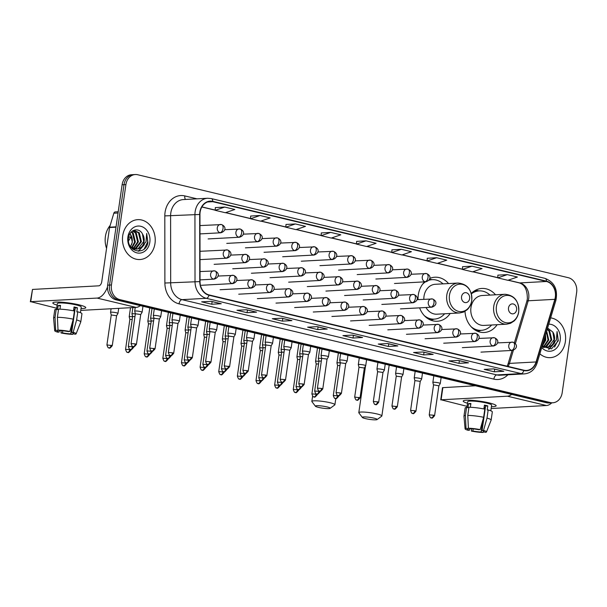 <?xml version="1.0" encoding="UTF-8"?>
<svg xmlns="http://www.w3.org/2000/svg" width="607" height="607" viewBox="0 0 607 607"><rect width="100%" height="100%" fill="white"/><g stroke="black" fill="none" stroke-linecap="round" stroke-linejoin="round"><path stroke-width="0.91" d="M465.008 311.345A22.049 18.089 86.9 0 0 484.272 332.484A22.049 18.089 86.9 0 0 497.141 324.699M424.688 281.853A22.049 18.089 86.9 0 0 418.291 294.972A22.049 18.089 86.9 0 0 418.033 299.608M419.619 307.855A22.049 18.089 86.9 0 0 437.313 321.255A22.049 18.089 86.9 0 0 450.182 313.478M495.517 294.79A22.049 18.089 86.9 0 0 481.882 288.446A22.049 18.089 86.9 0 0 471.267 293.454M448.558 283.56A22.049 18.089 86.9 0 0 434.923 277.217A22.049 18.089 86.9 0 0 429.71 278.461M135.323 174.528L131.522 174.733A12.481 10.236 86.9 0 0 122.106 184.786L107.644 285.153A12.481 10.236 86.9 0 0 115.967 299.805L546.528 402.76A12.481 10.236 86.9 0 0 548.971 402.98L550.868 402.881A12.481 10.236 86.9 0 1 548.432 402.653A12.481 10.236 86.9 0 0 550.868 402.881L552.772 402.775A12.481 10.236 86.9 0 0 562.188 392.721L576.65 292.354A12.481 10.236 86.9 0 0 568.319 277.702L137.766 174.755A12.481 10.236 86.9 0 0 135.323 174.528A12.481 10.236 86.9 0 0 125.907 184.581L111.445 284.949A12.481 10.236 86.9 0 0 119.776 299.6L550.329 402.555A12.481 10.236 86.9 0 0 552.772 402.775M111.445 284.949L109.548 285.055A12.481 10.236 86.9 0 0 117.872 299.706L548.432 402.653L117.872 299.706A12.481 10.236 86.9 0 1 109.548 285.055L124.01 184.68L109.548 285.055L107.644 285.153M133.426 174.634A12.481 10.236 86.9 0 0 124.01 184.68A12.481 10.236 86.9 0 1 133.426 174.634M122.713 235.728A19.97 16.381 86.9 0 0 139.944 259.53A19.97 16.381 86.9 0 0 155.005 243.453A19.97 16.381 86.9 0 0 137.781 219.651A19.97 16.381 86.9 0 0 122.713 235.728A19.97 16.381 86.9 0 0 139.944 259.53A19.97 16.381 86.9 0 0 155.005 243.453A19.97 16.381 86.9 0 0 137.781 219.651A19.97 16.381 86.9 0 0 122.713 235.728M539.858 353.835A19.97 16.381 86.9 0 0 550.321 357.652A19.97 16.381 86.9 0 0 565.383 341.574A19.97 16.381 86.9 0 0 550.648 317.871A19.97 16.381 86.9 0 1 565.383 341.574A19.97 16.381 86.9 0 1 550.321 357.652A19.97 16.381 86.9 0 1 539.858 353.835M200.113 212.177A13.316 10.918 -93.1 0 1 210.159 201.456A13.316 10.918 -93.1 0 1 212.761 201.691L546.444 281.481A13.316 10.918 -93.1 0 1 554.836 299.334L536.057 361.954A13.316 10.918 -93.1 0 1 526.504 370.445A13.316 10.918 -93.1 0 1 523.902 370.209L209.081 294.934A13.316 10.918 -93.1 0 1 200.037 281.61L199.953 214.483A13.316 10.918 -93.1 0 1 200.113 212.177M199.847 212.109A13.65 11.192 86.9 0 0 199.68 214.476L199.764 281.602A13.65 11.192 86.9 0 0 209.036 295.26L523.856 370.536A13.65 11.192 86.9 0 0 536.315 362.076L555.094 299.456A13.65 11.192 86.9 0 0 546.49 281.155L212.807 201.365A13.65 11.192 86.9 0 0 199.847 212.109M507.3 274.622L497.77 277.885L507.862 280.297L517.392 277.035L507.3 274.622L497.884 275.161M462.564 266.685L471.98 266.177L462.451 269.44L462.564 266.685M436.661 257.732L427.131 260.995L437.222 263.408L446.752 260.145L436.661 257.732L427.245 258.271M401.341 249.287L391.819 252.55L401.91 254.963L411.432 251.7L401.341 249.287L391.925 249.826M224.749 207.063L215.219 210.318L225.311 212.731L234.841 209.476L224.749 207.063L215.333 207.602M260.069 215.508L250.539 218.763L260.631 221.176L270.161 217.921L260.069 215.508L250.653 216.046M285.973 224.461L295.381 223.953L285.859 227.208L285.973 224.461M330.701 232.398L321.179 235.653L331.27 238.065L340.793 234.81L330.701 232.398L321.293 232.936M366.021 240.842L356.499 244.105L366.59 246.518L376.112 243.255L366.021 240.842L356.613 241.381M433.17 354.397L423.663 354.913L413.572 352.5L423.079 351.984L433.17 354.397A3.331 1.851 -76.6 0 1 432.867 354.367A3.331 1.851 -76.6 0 0 432.867 354.367L422.927 351.992L432.867 354.367M468.49 362.842L458.983 363.358L448.892 360.945L458.399 360.429L468.49 362.842A3.331 1.851 -76.6 0 1 468.187 362.811L458.247 360.437L468.164 362.811A3.331 1.851 -76.6 0 0 468.187 362.811M503.81 371.287L494.303 371.803L484.211 369.39L493.719 368.874L503.81 371.287A3.331 1.851 -76.6 0 1 503.507 371.256L493.559 368.881L503.484 371.256A3.331 1.851 -76.6 0 0 503.507 371.256M327.211 329.062L317.704 329.578L307.612 327.165L317.12 326.649L327.211 329.062A3.331 1.851 -76.6 0 1 326.907 329.032A3.331 1.851 -76.6 0 0 326.907 329.032L316.968 326.657L326.907 329.032M291.891 320.617L282.384 321.133L272.293 318.721L281.8 318.205L291.891 320.617A3.331 1.851 -76.6 0 1 291.588 320.587A3.331 1.851 -76.6 0 0 291.588 320.587L281.648 318.212L291.588 320.587M256.579 312.173L247.064 312.688L236.973 310.276L246.488 309.76L256.579 312.173A3.331 1.851 -76.6 0 1 256.275 312.142A3.331 1.851 -76.6 0 0 256.275 312.142L246.328 309.767L256.275 312.142M221.259 303.728L211.752 304.244L201.661 301.831L211.168 301.315L221.259 303.728A3.331 1.851 -76.6 0 1 220.956 303.697A3.331 1.851 -76.6 0 0 220.956 303.697L211.008 301.322L220.956 303.697M397.851 345.952L388.343 346.468L378.252 344.055L387.759 343.539L397.851 345.952A3.331 1.851 -76.6 0 1 397.547 345.922A3.331 1.851 -76.6 0 0 397.547 345.922L387.607 343.547L397.547 345.922M362.531 337.507L353.024 338.023L342.932 335.61L352.439 335.094L362.531 337.507A3.331 1.851 -76.6 0 1 362.227 337.477L352.288 335.102L362.212 337.469A3.331 1.851 -76.6 0 0 362.227 337.477M462.451 269.44L472.542 271.853L482.072 268.59L471.98 266.177M285.859 227.208L295.95 229.621L305.473 226.365L295.381 223.953M353.024 338.023L353.411 335.368M388.343 346.468L388.73 343.812M211.752 304.244L212.131 301.588M247.064 312.688L247.451 310.033M282.384 321.133L282.771 318.478M317.704 329.578L318.091 326.923M494.303 371.803L494.682 369.147M458.983 363.358L459.362 360.702M423.663 354.913L424.043 352.257M356.499 244.105L356.613 241.351M321.179 235.653L321.293 232.906M250.539 218.763L250.653 216.016M215.219 210.318L215.333 207.571M391.819 252.55L391.932 249.796M427.131 260.995L427.252 258.241M497.77 277.885L497.884 275.13M110.163 225.463A20.805 17.064 86.9 0 0 105.406 236.472A20.805 17.064 86.9 0 0 106.566 248.369M131.59 231.692L133.221 233.088L135.369 242.011L132.076 247.815M131.256 232.018L132.463 233.126L134.61 242.049L131.681 247.535M132.827 230.759L136.241 232.921L138.388 241.844L133.631 248.627M133.267 248.809L132.645 249.06M132.546 230.941L135.482 232.967L137.63 241.89L133.244 248.468M132.88 248.673L132.432 248.885M133.138 230.584L134.17 230.425L139.261 232.762L141.408 241.685L135.953 248.787L135.179 249.045M134.8 249.136L132.925 249.287M133.79 230.463L138.502 232.8L140.649 241.723L134.792 248.976M134.42 249.09L133.297 249.302M142.47 233.945C138.897 226.881 129.45 229.613 128.593 237.633C126.028 251.639 145.308 256.549 147.918 242.686L146.689 233.437L146.021 241.768L141.454 247.034A9.401 7.709 86.9 0 0 144.087 241.54A9.401 7.709 86.9 0 0 142.47 233.945L143.669 241.563L138.214 248.665L136.317 249.136M141.454 247.034L138.973 248.62L136.696 249.128L130.862 246.829L130.118 246.025M136.696 249.128L131.544 247.997M130.232 233.285L132.349 242.17L130.581 246.541M131.408 244.97A9.401 7.709 86.9 0 0 132.197 242.185A9.401 7.709 86.9 0 0 129.951 233.741M127.895 236.965A13.566 11.123 86.9 0 0 136.947 252.891A13.566 11.123 86.9 0 0 149.823 242.216A13.566 11.123 86.9 0 0 140.778 226.29A13.566 11.123 86.9 0 0 127.895 236.965M146.689 233.437L147.683 242.018L144.185 248.946M143.692 245.372L138.206 251.222M144.367 244.621L138.54 251.222M57.134 305.116A16.639 2.253 8.2 0 1 53.37 302.468A16.639 2.253 8.2 0 1 78.811 304.782A16.639 2.253 8.2 0 1 85.382 307.081A16.639 2.253 8.2 0 1 81.019 308.561A16.639 2.253 8.2 0 0 85.769 307.673A16.639 2.253 8.2 0 0 78.811 304.782A16.639 2.253 8.2 0 0 61.868 302.218A16.639 2.253 8.2 0 0 52.824 302.931A16.639 2.253 8.2 0 0 57.134 305.116M107.492 286.936A16.639 9.249 103.4 0 1 97.044 298.075L30.729 301.671L56.686 308.227M140.331 305.632A16.639 9.249 103.4 0 1 136.067 307.4L80.754 310.405M30.35 301.778L32.49 289.433L98.804 285.829A4.158 2.314 -76.6 0 0 101.771 281.625L109.564 227.534A2.079 1.707 -93.1 0 1 109.647 227.193L113.828 213.232A2.079 1.707 -93.1 0 1 115.322 211.904L118.221 211.752M59.372 330.436L59.137 332.075A8.323 1.131 8.2 0 1 57.187 331.043A8.323 1.131 8.2 0 1 57.718 330.739L57.969 328.986M57.399 317.302L58.029 330.117L60.093 330.61A8.323 1.131 8.2 0 1 68.341 331.581L69.805 331.498L73.257 319.168L74.433 311.004A13.733 1.859 8.2 0 0 58.576 309.145L57.399 317.302A13.733 1.859 8.2 0 1 73.257 319.168M56.527 309.35L57.354 303.583A12.064 1.631 8.2 0 1 63.91 303.068A12.064 1.631 8.2 0 1 76.194 304.926A12.064 1.631 8.2 0 1 81.239 307.021L80.428 312.673M73.5 310.814L74.054 306.983A12.064 1.631 8.2 0 1 75.837 307.377A12.064 1.631 8.2 0 1 77.415 307.787L76.831 311.861L77.795 311.808A13.733 1.859 8.2 0 1 81.945 313.789L80.777 321.945A13.733 1.859 8.2 0 1 80.754 322.006L76.118 333.82A10.82 1.464 8.2 0 1 75.192 334.214L73.121 333.721L73.227 332.97M73.971 307.559A8.323 1.131 -171.8 0 1 75.23 307.901L71.702 332.386L73.166 332.302L76.619 319.972L77.795 311.808M76.619 319.972A13.733 1.859 8.2 0 1 80.777 321.945M58.029 330.117A10.82 1.464 8.2 0 1 69.805 331.498M73.166 332.302A10.82 1.464 8.2 0 1 76.118 333.82M72.445 322.074L70.746 333.85L72.817 334.343L73.181 333.319M72.817 334.343A10.82 1.464 8.2 0 1 61.034 332.962L62.498 332.879L62.802 330.777M61.049 330.648L61.034 332.962M71.702 332.386A8.323 1.131 8.2 0 1 73.652 333.418A8.323 1.131 8.2 0 1 73.121 333.721M70.746 333.85A8.323 1.131 8.2 0 1 62.498 332.879M58.659 288.014A14.143 1.92 8.2 0 1 61.717 287.847M59.979 309.168L60.525 305.389A12.064 1.631 8.2 0 0 58.151 305.518L57.559 309.6L56.201 309.274L55.025 317.431L55.647 330.246L57.718 330.739M59.137 332.075L57.673 332.158A10.82 1.464 8.2 0 1 54.713 330.732L53.591 318.091A13.733 1.859 8.2 0 1 53.591 318.03L54.767 309.873A13.733 1.859 8.2 0 1 56.201 309.274M53.591 318.03A13.733 1.859 8.2 0 1 55.025 317.431M54.713 330.732A10.82 1.464 8.2 0 1 55.647 330.246M74.046 310.928L74.274 309.373A8.323 1.131 -171.8 0 0 75.018 309.38M58.151 305.518L60.427 306.065M75.23 307.901L77.415 307.787M74.274 309.373L74.995 309.547M318.508 407.388A7.489 1.017 -171.8 0 0 330.109 408.352A7.489 1.017 -171.8 0 0 327.067 406.925A7.489 1.017 -171.8 0 0 318.994 405.742A7.489 1.017 -171.8 0 0 315.428 406.235A7.489 1.017 -171.8 0 0 318.508 407.388M315.428 406.235L311.922 401.644A11.647 1.578 8.2 0 1 311.846 401.417A11.647 1.578 8.2 0 1 318.174 400.916A11.647 1.578 8.2 0 1 330.033 402.714A11.647 1.578 8.2 0 1 334.905 404.74A11.647 1.578 8.2 0 1 334.768 404.937L330.109 408.352M469.628 298.606A4.993 4.097 86.9 0 0 466.297 292.741A4.993 4.097 86.9 0 0 461.555 296.671A4.993 4.097 86.9 0 0 464.886 302.536A4.993 4.097 86.9 0 0 469.628 298.606M426.015 307.506A14.978 12.284 86.9 0 0 436.926 314.191L459.711 312.954A14.978 12.284 86.9 0 1 446.79 295.108A14.978 12.284 86.9 0 1 458.088 283.044L435.302 284.281A14.978 12.284 86.9 0 0 424.005 296.345A14.978 12.284 86.9 0 0 423.83 299.289M443.011 283.864A19.765 16.207 86.9 0 0 432.192 279.66A19.765 16.207 86.9 0 0 428.853 280.275M425.575 281.8A19.765 16.207 86.9 0 0 422.593 284.243M432.192 279.66L431.243 279.713A19.765 16.207 86.9 0 0 429.05 280.017M426.759 317.856A19.765 16.207 86.9 0 0 433.383 319.176L434.339 319.123A19.765 16.207 86.9 0 0 444.635 313.773M424.293 315.61A19.765 16.207 86.9 0 0 434.339 319.123M365.467 418.618A7.489 1.017 -171.8 0 0 377.068 419.581A7.489 1.017 -171.8 0 0 374.026 418.155A7.489 1.017 -171.8 0 0 365.953 416.971A7.489 1.017 -171.8 0 0 362.387 417.464A7.489 1.017 -171.8 0 0 365.467 418.618M362.387 417.464L358.881 412.874A11.647 1.578 8.2 0 1 358.805 412.646A11.647 1.578 8.2 0 1 365.133 412.145A11.647 1.578 8.2 0 1 376.993 413.944A11.647 1.578 8.2 0 1 381.864 415.97A11.647 1.578 8.2 0 1 381.727 416.167L377.068 419.581M516.587 309.828A4.993 4.097 86.9 0 0 513.256 303.97A4.993 4.097 86.9 0 0 508.514 307.901A4.993 4.097 86.9 0 0 511.845 313.766A4.993 4.097 86.9 0 0 516.587 309.828M505.047 294.274L482.262 295.51A14.978 12.284 86.9 0 0 470.964 307.567A14.978 12.284 86.9 0 0 483.885 325.42L506.67 324.184L510.495 323.311L514.046 321.042C516.595 318.667 518.158 315.625 518.727 311.915C519.038 301.148 514.478 295.268 505.047 294.274A14.978 12.284 86.9 0 0 493.749 306.338A14.978 12.284 86.9 0 0 506.67 324.184M489.97 295.093A19.765 16.207 86.9 0 0 479.151 290.89A19.765 16.207 86.9 0 0 471.373 293.841M479.151 290.89L478.202 290.935A19.765 16.207 86.9 0 0 471.76 292.976M473.718 329.077A19.765 16.207 86.9 0 0 480.342 330.405L481.29 330.352A19.765 16.207 86.9 0 0 491.594 325.003M471.252 326.839A19.765 16.207 86.9 0 0 481.29 330.352M117.963 313.447A3.748 0.508 -171.8 0 0 117.97 313.417A3.748 0.508 -171.8 0 0 116.407 312.772A3.748 0.508 -171.8 0 0 111.24 312.165A3.748 0.508 -171.8 0 0 110.557 312.355A3.748 0.508 -171.8 0 0 110.565 312.377L111.24 314.972L116.59 315.716L117.963 313.447M116.582 315.739L112.272 345.664L106.923 344.897C108.448 349.647 109.017 347.196 108.972 347.91A2.701 1.502 103.4 0 0 109.214 347.932A2.701 1.502 -76.6 0 0 111.142 345.193M132.592 316.786A3.748 0.508 -171.8 0 0 129.875 316.619A3.748 0.508 -171.8 0 0 129.192 316.808A3.748 0.508 -171.8 0 0 129.2 316.839L129.875 319.426M132.22 319.373L129.875 319.403L125.558 349.351C127.083 354.101 127.652 351.658 127.607 352.363A2.701 1.502 103.4 0 0 127.849 352.386A2.701 1.502 -76.6 0 0 129.777 349.655L125.558 349.351M151.226 321.24A3.748 0.508 -171.8 0 0 148.51 321.073A3.748 0.508 -171.8 0 0 147.827 321.262A3.748 0.508 -171.8 0 0 147.835 321.293L148.503 323.872M150.855 323.835L148.51 323.857L144.193 353.805C145.718 358.555 146.287 356.112 146.241 356.825A2.701 1.502 103.4 0 0 146.484 356.848A2.701 1.502 -76.6 0 0 148.411 354.109L144.193 353.805M169.861 325.701A3.748 0.508 -171.8 0 0 167.145 325.527A3.748 0.508 -171.8 0 0 166.47 325.716A3.748 0.508 -171.8 0 0 166.47 325.747L168.397 312.347M169.49 328.288L167.145 328.334M188.496 330.155A3.748 0.508 -171.8 0 0 185.78 329.988A3.748 0.508 -171.8 0 0 185.105 330.178A3.748 0.508 -171.8 0 0 185.105 330.2L185.78 332.795L188.124 332.742M207.131 334.609A3.748 0.508 -171.8 0 0 204.415 334.442A3.748 0.508 -171.8 0 0 203.74 334.632A3.748 0.508 -171.8 0 0 203.74 334.662L205.667 321.255M206.759 337.196L204.415 337.249M225.766 339.063A3.748 0.508 -171.8 0 0 223.05 338.896A3.748 0.508 -171.8 0 0 222.374 339.085A3.748 0.508 -171.8 0 0 222.374 339.116L223.05 341.695L225.394 341.658M244.401 343.524A3.748 0.508 -171.8 0 0 241.685 343.35A3.748 0.508 -171.8 0 0 241.009 343.539A3.748 0.508 -171.8 0 0 241.009 343.57L241.685 346.157L244.029 346.111M263.036 347.978A3.748 0.508 -171.8 0 0 260.32 347.811A3.748 0.508 -171.8 0 0 259.644 348.001A3.748 0.508 -171.8 0 0 259.644 348.023L260.32 350.603L262.664 350.565M281.671 352.432A3.748 0.508 -171.8 0 0 278.954 352.265A3.748 0.508 -171.8 0 0 278.279 352.455A3.748 0.508 -171.8 0 0 278.279 352.485L278.954 355.072L281.299 355.019M300.306 356.886A3.748 0.508 -171.8 0 0 297.589 356.719A3.748 0.508 -171.8 0 0 296.914 356.908A3.748 0.508 -171.8 0 0 296.914 356.939L297.589 359.519L299.934 359.481M318.941 361.347A3.748 0.508 -171.8 0 0 316.224 361.173A3.748 0.508 -171.8 0 0 315.549 361.362A3.748 0.508 -171.8 0 0 315.549 361.393L316.224 363.98L318.569 363.934M135.346 313.902A3.748 0.508 -171.8 0 0 132.63 313.736A3.748 0.508 -171.8 0 0 131.954 313.925A3.748 0.508 -171.8 0 0 131.954 313.956L132.63 316.543M134.974 316.49L132.63 316.52L128.312 346.468C129.837 351.218 130.414 348.775 130.361 349.48A2.701 1.502 103.4 0 0 130.611 349.503A2.701 1.502 -76.6 0 0 132.538 346.772L128.312 346.468M153.981 318.356A3.748 0.508 -171.8 0 0 151.264 318.189A3.748 0.508 -171.8 0 0 150.589 318.379A3.748 0.508 -171.8 0 0 150.589 318.409L151.264 320.997L153.609 320.951M172.616 322.818A3.748 0.508 -171.8 0 0 169.899 322.643A3.748 0.508 -171.8 0 0 169.224 322.833A3.748 0.508 -171.8 0 0 169.224 322.863L170.658 312.886M172.244 325.405L169.899 325.451M191.251 327.272A3.748 0.508 -171.8 0 0 188.534 327.105A3.748 0.508 -171.8 0 0 187.859 327.294A3.748 0.508 -171.8 0 0 187.859 327.317L188.534 329.912L190.879 329.859M209.893 331.726A3.748 0.508 -171.8 0 0 207.169 331.559A3.748 0.508 -171.8 0 0 206.494 331.748A3.748 0.508 -171.8 0 0 206.494 331.779L207.928 321.793M209.514 334.313L207.169 334.366M228.528 336.179A3.748 0.508 -171.8 0 0 225.804 336.012A3.748 0.508 -171.8 0 0 225.129 336.202A3.748 0.508 -171.8 0 0 225.129 336.232L225.804 338.812L228.149 338.774M247.163 340.641A3.748 0.508 -171.8 0 0 244.439 340.466A3.748 0.508 -171.8 0 0 243.764 340.656A3.748 0.508 -171.8 0 0 243.764 340.686L244.439 343.274L246.783 343.228M265.798 345.095A3.748 0.508 -171.8 0 0 263.081 344.928A3.748 0.508 -171.8 0 0 262.399 345.117A3.748 0.508 -171.8 0 0 262.399 345.14L263.074 347.72L265.418 347.682M284.433 349.549A3.748 0.508 -171.8 0 0 281.716 349.382A3.748 0.508 -171.8 0 0 281.033 349.571A3.748 0.508 -171.8 0 0 281.033 349.602L281.709 352.189L284.053 352.136M303.068 354.002A3.748 0.508 -171.8 0 0 300.351 353.835A3.748 0.508 -171.8 0 0 299.668 354.025A3.748 0.508 -171.8 0 0 299.668 354.056L300.344 356.635L302.688 356.597M321.702 358.464A3.748 0.508 -171.8 0 0 318.986 358.289A3.748 0.508 -171.8 0 0 318.303 358.479A3.748 0.508 -171.8 0 0 318.303 358.509L318.978 361.097L321.331 361.051M340.337 362.918A3.748 0.508 -171.8 0 0 337.621 362.751A3.748 0.508 -171.8 0 0 336.938 362.94A3.748 0.508 -171.8 0 0 336.938 362.963L338.372 352.986M339.966 365.505L337.621 365.558M142.099 312.256A3.748 0.508 -171.8 0 0 142.106 312.233A3.748 0.508 -171.8 0 0 139.557 311.376A3.748 0.508 -171.8 0 0 135.369 310.974A3.748 0.508 -171.8 0 0 134.693 311.163A3.748 0.508 -171.8 0 0 134.693 311.194L135.369 313.773L140.725 314.532L142.099 312.256M160.734 316.717A3.748 0.508 -171.8 0 0 160.741 316.687A3.748 0.508 -171.8 0 0 158.192 315.83A3.748 0.508 -171.8 0 0 154.003 315.428A3.748 0.508 -171.8 0 0 153.328 315.617A3.748 0.508 -171.8 0 0 153.328 315.648L154.003 318.235L159.36 318.986L160.734 316.717L161.599 310.716M159.353 319.009L155.058 348.813L149.709 348.039C151.234 352.788 151.803 350.345 151.758 351.058A2.701 1.502 103.4 0 0 152 351.081A2.701 1.502 -76.6 0 0 153.928 348.342M179.369 321.171A3.748 0.508 -171.8 0 0 179.376 321.141A3.748 0.508 -171.8 0 0 176.827 320.284A3.748 0.508 -171.8 0 0 172.638 319.881A3.748 0.508 -171.8 0 0 171.963 320.071A3.748 0.508 -171.8 0 0 171.963 320.101L172.638 322.681L177.995 323.44L179.369 321.171M198.003 325.625A3.748 0.508 -171.8 0 0 198.011 325.595A3.748 0.508 -171.8 0 0 195.462 324.737A3.748 0.508 -171.8 0 0 191.273 324.343A3.748 0.508 -171.8 0 0 190.598 324.533A3.748 0.508 -171.8 0 0 190.598 324.563L191.273 327.15L196.63 327.901L198.003 325.625M196.622 327.917L192.328 357.72L186.979 356.954C188.504 361.704 189.073 359.253 189.027 359.966A2.701 1.502 103.4 0 0 189.27 359.989A2.701 1.502 -76.6 0 0 191.197 357.257M216.638 330.079A3.748 0.508 -171.8 0 0 216.646 330.056A3.748 0.508 -171.8 0 0 214.096 329.199A3.748 0.508 -171.8 0 0 209.916 328.797A3.748 0.508 -171.8 0 0 209.233 328.986A3.748 0.508 -171.8 0 0 209.233 329.017L209.908 331.597L215.265 332.355L216.638 330.079M235.273 334.54A3.748 0.508 -171.8 0 0 235.281 334.51A3.748 0.508 -171.8 0 0 232.731 333.653A3.748 0.508 -171.8 0 0 228.551 333.251A3.748 0.508 -171.8 0 0 227.868 333.44A3.748 0.508 -171.8 0 0 227.868 333.471L228.543 336.058L233.9 336.809L235.273 334.54M233.892 336.832L229.598 366.636L224.249 365.862C225.774 370.611 226.343 368.168 226.297 368.881A2.701 1.502 103.4 0 0 226.54 368.904A2.701 1.502 -76.6 0 0 228.467 366.165M252.535 341.278L253.908 338.994A3.748 0.508 -171.8 0 0 253.916 338.964A3.748 0.508 -171.8 0 0 251.366 338.107A3.748 0.508 -171.8 0 0 247.186 337.704A3.748 0.508 -171.8 0 0 246.503 337.894A3.748 0.508 -171.8 0 0 246.503 337.924L247.459 331.247M252.527 341.286L247.178 340.512M272.543 343.448A3.748 0.508 -171.8 0 0 272.551 343.425A3.748 0.508 -171.8 0 0 270.001 342.568A3.748 0.508 -171.8 0 0 265.82 342.166A3.748 0.508 -171.8 0 0 265.138 342.356A3.748 0.508 -171.8 0 0 265.138 342.386L265.82 344.973L271.17 345.724L272.543 343.448M292.043 341.908L291.185 347.879A3.748 0.508 -171.8 0 0 291.185 347.879A3.748 0.508 -171.8 0 0 288.636 347.022A3.748 0.508 -171.8 0 0 284.455 346.62A3.748 0.508 -171.8 0 0 283.773 346.809A3.748 0.508 -171.8 0 0 283.773 346.84L284.729 340.163M291.178 347.902L289.805 350.186L284.455 349.427M309.813 352.363A3.748 0.508 -171.8 0 0 309.82 352.333A3.748 0.508 -171.8 0 0 307.271 351.476A3.748 0.508 -171.8 0 0 303.09 351.074A3.748 0.508 -171.8 0 0 302.407 351.263A3.748 0.508 -171.8 0 0 302.407 351.294L303.083 353.873L308.439 354.632L309.813 352.363M328.448 356.817A3.748 0.508 -171.8 0 0 328.455 356.787A3.748 0.508 -171.8 0 0 325.906 355.93A3.748 0.508 -171.8 0 0 321.725 355.527A3.748 0.508 -171.8 0 0 321.042 355.717A3.748 0.508 -171.8 0 0 321.042 355.748L321.725 358.335L327.067 359.109L328.448 356.817L329.313 350.823M345.702 363.563L347.083 361.271A3.748 0.508 -171.8 0 0 347.09 361.248A3.748 0.508 -171.8 0 0 344.541 360.391A3.748 0.508 -171.8 0 0 340.36 359.989A3.748 0.508 -171.8 0 0 339.677 360.179A3.748 0.508 -171.8 0 0 339.677 360.209L340.352 362.781M340.277 392.904L336.058 392.6C337.583 397.35 338.152 394.907 338.107 395.612A2.701 1.502 103.4 0 0 338.349 395.635A2.701 1.502 -76.6 0 0 340.277 392.904L341.415 393.366L345.709 363.547L340.36 362.796M365.718 365.725A3.748 0.508 -171.8 0 0 365.725 365.702A3.748 0.508 -171.8 0 0 363.176 364.845A3.748 0.508 -171.8 0 0 358.995 364.443A3.748 0.508 -171.8 0 0 358.312 364.632A3.748 0.508 -171.8 0 0 358.32 364.663L358.995 367.25L364.344 368.001L365.718 365.725L366.59 359.731M364.337 368.024L360.05 397.828L354.693 397.054C356.218 401.804 356.787 399.36 356.741 400.074A2.701 1.502 103.4 0 0 356.984 400.089A2.701 1.502 -76.6 0 0 358.912 397.357M384.352 370.187A3.748 0.508 -171.8 0 0 384.36 370.156A3.748 0.508 -171.8 0 0 381.811 369.299A3.748 0.508 -171.8 0 0 377.63 368.897A3.748 0.508 -171.8 0 0 376.947 369.086A3.748 0.508 -171.8 0 0 376.955 369.117L377.622 371.696L382.979 372.455L384.352 370.187M402.987 374.64A3.748 0.508 -171.8 0 0 402.995 374.61A3.748 0.508 -171.8 0 0 400.445 373.753A3.748 0.508 -171.8 0 0 396.265 373.351A3.748 0.508 -171.8 0 0 395.582 373.548A3.748 0.508 -171.8 0 0 395.589 373.571L396.265 376.165L401.614 376.909L402.987 374.64M401.606 376.932L397.319 406.736L391.963 405.969C393.488 410.719 394.057 408.268 394.011 408.981A2.701 1.502 103.4 0 0 394.254 409.004A2.701 1.502 -76.6 0 0 396.181 406.265M414.816 410.727L410.598 410.423C412.123 415.173 412.692 412.73 412.646 413.435A2.701 1.502 103.4 0 0 412.889 413.458A2.701 1.502 -76.6 0 0 414.816 410.727L415.954 411.189L420.249 381.371L421.622 379.094A3.748 0.508 -171.8 0 0 421.63 379.072A3.748 0.508 -171.8 0 0 419.08 378.214A3.748 0.508 -171.8 0 0 414.9 377.812A3.748 0.508 -171.8 0 0 414.217 378.002A3.748 0.508 -171.8 0 0 414.224 378.032L414.9 380.619M420.249 381.371L414.9 380.597L410.598 410.423M438.876 385.847L440.257 383.548A3.748 0.508 -171.8 0 0 440.265 383.525A3.748 0.508 -171.8 0 0 437.715 382.668A3.748 0.508 -171.8 0 0 433.535 382.266A3.748 0.508 -171.8 0 0 432.852 382.456A3.748 0.508 -171.8 0 0 432.859 382.486L433.527 385.066M433.459 415.18L434.589 415.651L438.884 385.824L434.02 384.914L433.535 385.05L429.232 414.877C430.758 419.627 431.327 417.184 431.281 417.897A2.701 1.502 103.4 0 0 431.531 417.912A2.701 1.502 -76.6 0 0 433.459 415.18L429.232 414.877M467.511 403.245A16.639 2.253 8.2 0 1 463.748 400.59A16.639 2.253 8.2 0 1 489.181 402.911A16.639 2.253 8.2 0 1 495.752 405.203A16.639 2.253 8.2 0 1 491.397 406.682A16.639 2.253 8.2 0 0 496.147 405.802A16.639 2.253 8.2 0 0 489.181 402.911A16.639 2.253 8.2 0 0 472.246 400.339A16.639 2.253 8.2 0 0 463.202 401.052A16.639 2.253 8.2 0 0 467.511 403.245M511.686 394.429A16.639 9.249 103.4 0 1 507.422 396.196L441.099 399.793L467.064 406.349M551.778 402.828A16.639 9.249 103.4 0 1 546.437 405.529L491.131 408.526M440.728 399.899L442.488 387.661L475.531 385.779M469.75 428.557L469.507 430.204A8.323 1.131 8.2 0 1 467.557 429.164A8.323 1.131 8.2 0 1 468.096 428.861L468.346 427.108M467.777 415.423L468.399 428.238L470.471 428.732A8.323 1.131 8.2 0 1 478.718 429.703L480.175 429.619L483.627 417.29L484.803 409.133A13.733 1.859 8.2 0 0 468.953 407.267L467.777 415.423A13.733 1.859 8.2 0 1 483.627 417.29M466.904 407.472L467.731 401.705A12.064 1.631 8.2 0 1 474.287 401.189A12.064 1.631 8.2 0 1 486.571 403.048A12.064 1.631 8.2 0 1 491.617 405.15L490.805 410.795M483.878 408.943L484.432 405.104A12.064 1.631 8.2 0 1 486.215 405.499A12.064 1.631 8.2 0 1 487.793 405.908L487.209 409.991L488.172 409.937A13.733 1.859 8.2 0 1 492.323 411.91L491.146 420.074A13.733 1.859 8.2 0 1 491.131 420.127L486.488 431.941A10.82 1.464 8.2 0 1 485.57 432.343L483.498 431.85L483.604 431.099M484.348 405.681A8.323 1.131 -171.8 0 1 485.608 406.022L482.079 430.507L483.544 430.424L486.996 418.094L488.172 409.937M486.996 418.094A13.733 1.859 8.2 0 1 491.146 420.074M468.399 428.238A10.82 1.464 8.2 0 1 480.175 429.619M483.544 430.424A10.82 1.464 8.2 0 1 486.488 431.941M482.815 420.196L481.123 431.979L483.187 432.472L483.559 431.44M483.187 432.472A10.82 1.464 8.2 0 1 471.411 431.084L472.876 431.008L473.179 428.906M471.427 428.77L471.411 431.084M482.079 430.507A8.323 1.131 8.2 0 1 484.029 431.539A8.323 1.131 8.2 0 1 483.498 431.85M481.123 431.979A8.323 1.131 8.2 0 1 472.876 431.008M469.036 386.135A14.143 1.92 8.2 0 1 472.087 385.969M470.357 407.289L470.903 403.511A12.064 1.631 8.2 0 0 468.528 403.64L467.936 407.722L466.571 407.396L465.402 415.552L466.024 428.367L468.096 428.861M469.507 430.204L468.05 430.28A10.82 1.464 8.2 0 1 465.083 428.861L463.968 416.212A13.733 1.859 8.2 0 1 463.968 416.152L465.144 407.995A13.733 1.859 8.2 0 1 466.571 407.396M463.968 416.152A13.733 1.859 8.2 0 1 465.402 415.552M465.083 428.861A10.82 1.464 8.2 0 1 466.024 428.367M484.424 409.05L484.652 407.494A8.323 1.131 -171.8 0 0 485.395 407.502M468.528 403.64L470.804 404.186M485.608 406.022L487.793 405.908M484.652 407.494L485.372 407.669M545.541 334.882L545.746 340.132L542.453 345.937M545.094 336.392L544.987 340.178L542.423 345.3M546.672 331.111L548.766 339.973L544.009 346.749M543.644 346.931L543.015 347.181M546.452 331.847L548.007 340.011L543.622 346.589M543.257 346.794L542.81 347.007M547.279 329.093L549.631 330.883L551.778 339.806L546.323 346.908L545.549 347.166M545.177 347.257L543.303 347.416M547.165 329.472L548.88 330.929L551.027 339.844L545.169 347.098M544.798 347.212L543.675 347.424M542.112 346.331L551.52 348.858L558.288 340.815L557.067 331.559L556.399 339.89L551.831 345.163A9.401 7.709 86.9 0 0 554.464 339.662A9.401 7.709 86.9 0 0 552.84 332.067L554.047 339.685L548.591 346.787L546.695 347.257M551.831 345.163L549.343 346.749L547.074 347.25L542.263 345.808M547.074 347.25L542.134 346.248M541.748 347.545A13.566 11.123 86.9 0 0 552.84 350.634A13.566 11.123 86.9 0 0 560.2 340.337A13.566 11.123 86.9 0 0 548.758 324.161M552.84 332.067L547.597 328.03M557.067 331.559L558.053 340.148L554.563 347.067M554.062 343.494L548.584 349.344M554.737 342.743L548.918 349.344M115.967 299.805L119.776 299.6M122.106 184.786L125.907 184.581M546.528 402.76L550.329 402.555M554.836 299.334L528.211 300.784A13.316 10.918 86.9 0 0 528.705 298.553A13.316 10.918 86.9 0 0 519.82 282.923L508.256 280.161M515.358 343.638L528.211 300.784A7.489 1.722 -163.3 0 0 526.823 301.33L527.346 298.932C527.407 289.85 524.668 284.493 519.137 282.862A7.489 4.166 -76.6 0 0 519.82 282.923L546.444 281.481M212.761 201.691L207.594 201.972M507.907 374.792A20.805 17.064 -93.1 0 1 493.848 379.125L179.027 303.849A4.158 2.314 -76.6 0 1 181.986 299.646L206.327 298.318A16.639 13.65 -93.1 0 1 195.022 281.663L194.938 214.537A16.639 13.65 -93.1 0 1 195.143 211.653A16.639 13.65 -93.1 0 1 207.693 198.254L183.36 199.574A16.639 13.65 86.9 0 0 170.802 212.974A16.639 13.65 86.9 0 0 170.597 215.857L170.681 282.991A16.639 13.65 86.9 0 0 181.986 299.646L496.807 374.921A16.639 13.65 86.9 0 0 500.062 375.217L524.402 373.897A16.639 13.65 -93.1 0 1 521.147 373.593L206.327 298.318A4.158 2.314 -76.6 0 0 209.036 295.26M199.68 214.476L164.808 215.902A20.805 17.064 -93.1 0 1 184.824 195.924L197.002 198.838M523.856 370.536A4.158 2.314 103.4 0 1 521.147 373.593L496.807 374.921A4.158 2.314 -76.6 0 0 493.848 379.125M536.315 362.076A4.158 0.956 16.7 0 1 537.119 362.971L555.898 300.359C557.985 289.364 554.358 282.043 545.01 278.37L211.327 198.588A4.158 2.314 103.4 0 1 212.807 201.365M179.027 303.849A20.805 17.064 -93.1 0 1 164.892 283.029L199.764 281.602M555.094 299.456A4.158 0.956 16.7 0 1 555.898 300.359M546.49 281.155A4.158 2.314 -76.6 0 0 545.01 278.37M164.892 283.029L164.808 215.902M184.824 195.924A4.158 2.314 -76.6 0 0 185.56 199.46M508.127 366.438A13.316 10.918 86.9 0 0 509.432 363.403L513.385 350.231M536.057 361.954L509.432 363.403A7.489 1.722 -163.3 0 0 508.044 363.95L512.096 350.429M497.786 277.657L472.944 271.716M462.466 269.212L437.624 263.271M427.146 260.767L402.304 254.826M391.826 252.322L366.985 246.381M356.506 243.87L331.665 237.936M321.186 235.425L296.345 229.492M285.867 226.98L261.025 221.047M250.547 218.535L225.705 212.602M215.227 210.09L201.911 206.911M136.067 307.4L97.044 298.075M115.998 227.185L109.564 227.534M32.49 289.433L30.729 301.671M109.647 227.193L116.043 226.843M118.039 213.004L113.828 213.232M471.707 300.571A13.756 11.283 86.9 0 0 462.526 284.417A13.756 11.283 86.9 0 0 449.461 295.252A13.756 11.283 86.9 0 0 458.642 311.406A13.756 11.283 86.9 0 0 471.707 300.571M429.05 319.335A19.948 16.359 86.9 0 0 433.914 319.153M431.774 279.683A19.948 16.359 86.9 0 0 429.286 279.63M518.666 311.801A13.756 11.283 86.9 0 0 509.485 295.647A13.756 11.283 86.9 0 0 496.42 306.482A13.756 11.283 86.9 0 0 505.593 322.628A13.756 11.283 86.9 0 0 518.666 311.801M476.009 330.565A19.948 16.359 86.9 0 0 480.873 330.375M478.733 290.912A19.948 16.359 86.9 0 0 473.877 291.246M199.969 225.576L221.616 224.575A4.158 2.314 103.4 0 0 221.236 224.537A4.158 3.414 86.9 0 0 220.424 224.461A4.158 3.414 86.9 0 0 217.283 227.815A4.158 3.414 86.9 0 0 220.06 232.701A4.158 2.314 -76.6 0 0 223.027 228.49A4.158 2.314 103.4 0 0 221.616 224.575C226.707 226.897 225.667 231.259 220.872 232.777A4.158 3.414 86.9 0 1 220.06 232.701M128.79 236.647A3.748 3.073 86.9 0 0 129.701 237.132A3.748 3.073 86.9 0 0 130.626 237.254L131.802 237.193M224.666 229.704L240.251 229.029A4.158 2.314 103.4 0 0 239.871 228.998A4.158 3.414 86.9 0 0 239.059 228.922A4.158 3.414 86.9 0 0 235.918 232.269A4.158 3.414 86.9 0 0 238.695 237.155A4.158 2.314 -76.6 0 0 241.662 232.944A4.158 2.314 103.4 0 0 240.251 229.029C245.342 231.358 244.302 235.713 239.507 237.231A4.158 3.414 86.9 0 1 238.695 237.155M130.991 349.556L130.907 350.125L129.777 349.655M243.301 234.158L258.885 233.483A4.158 2.314 103.4 0 0 258.506 233.452A4.158 3.414 86.9 0 0 257.694 233.376A4.158 3.414 86.9 0 0 254.553 236.722A4.158 3.414 86.9 0 0 257.33 241.609A4.158 2.314 -76.6 0 0 260.297 237.398A4.158 2.314 103.4 0 0 258.885 233.483C263.977 235.812 262.937 240.175 258.15 241.685A4.158 3.414 86.9 0 1 257.33 241.609M149.625 354.01L149.542 354.579L148.411 354.109M261.936 238.612L277.52 237.936A4.158 2.314 103.4 0 0 277.141 237.906A4.158 3.414 86.9 0 0 276.329 237.83A4.158 3.414 86.9 0 0 273.196 241.184A4.158 3.414 86.9 0 0 275.965 246.063A4.158 2.314 -76.6 0 0 278.932 241.859A4.158 2.314 103.4 0 0 277.52 237.936C282.612 240.266 281.572 244.629 276.784 246.138A4.158 3.414 86.9 0 1 275.965 246.063M167.046 358.562L162.828 358.259C164.353 363.009 164.922 360.566 164.876 361.279A2.701 1.502 103.4 0 0 165.119 361.302A2.701 1.502 -76.6 0 0 167.046 358.562L168.177 359.033L168.26 358.471M280.571 243.066L296.155 242.398A4.158 2.314 103.4 0 0 295.776 242.36A4.158 3.414 86.9 0 0 294.964 242.284A4.158 3.414 86.9 0 0 291.83 245.638A4.158 3.414 86.9 0 0 294.6 250.524A4.158 2.314 -76.6 0 0 297.567 246.313A4.158 2.314 103.4 0 0 296.155 242.398C301.247 244.72 300.207 249.082 295.419 250.6A4.158 3.414 86.9 0 1 294.6 250.524M185.681 363.016L181.463 362.72C182.988 367.47 183.557 365.019 183.511 365.733A2.701 1.502 103.4 0 0 183.754 365.755A2.701 1.502 -76.6 0 0 185.681 363.016L186.819 363.487L186.895 362.925M299.205 247.527L314.79 246.852A4.158 2.314 103.4 0 0 314.411 246.821A4.158 3.414 86.9 0 0 313.599 246.745A4.158 3.414 86.9 0 0 310.465 250.092A4.158 3.414 86.9 0 0 313.235 254.978A4.158 2.314 -76.6 0 0 316.201 250.767A4.158 2.314 103.4 0 0 314.79 246.852C319.881 249.181 318.842 253.536 314.054 255.054A4.158 3.414 86.9 0 1 313.235 254.978M204.316 367.478L200.098 367.174C201.623 371.924 202.192 369.481 202.146 370.187A2.701 1.502 103.4 0 0 202.389 370.209A2.701 1.502 -76.6 0 0 204.316 367.478L205.454 367.948L205.53 367.379M317.84 251.981L333.425 251.306A4.158 2.314 103.4 0 0 333.046 251.275A4.158 3.414 86.9 0 0 332.234 251.199A4.158 3.414 86.9 0 0 329.1 254.553A4.158 3.414 86.9 0 0 331.87 259.432A4.158 2.314 -76.6 0 0 334.836 255.228A4.158 2.314 103.4 0 0 333.425 251.306C338.516 253.635 337.477 257.998 332.689 259.508A4.158 3.414 86.9 0 1 331.87 259.432M222.951 371.932L218.732 371.628C220.258 376.378 220.827 373.935 220.781 374.648A2.701 1.502 103.4 0 0 221.024 374.671A2.701 1.502 -76.6 0 0 222.951 371.932L224.089 372.402L224.165 371.833M336.475 256.435L352.06 255.759A4.158 2.314 103.4 0 0 351.681 255.729A4.158 3.414 86.9 0 0 350.869 255.653A4.158 3.414 86.9 0 0 347.735 259.007A4.158 3.414 86.9 0 0 350.505 263.886A4.158 2.314 -76.6 0 0 353.471 259.682A4.158 2.314 103.4 0 0 352.06 255.759C357.151 258.089 356.112 262.452 351.324 263.962A4.158 3.414 86.9 0 1 350.505 263.886M241.586 376.386L237.367 376.082C238.892 380.832 239.462 378.389 239.416 379.102A2.701 1.502 103.4 0 0 239.659 379.125A2.701 1.502 -76.6 0 0 241.586 376.386L242.724 376.856L242.8 376.294M355.11 260.889L370.695 260.221A4.158 2.314 103.4 0 0 370.316 260.183A4.158 3.414 86.9 0 0 369.504 260.107A4.158 3.414 86.9 0 0 366.37 263.461A4.158 3.414 86.9 0 0 369.139 268.347A4.158 2.314 -76.6 0 0 372.106 264.136A4.158 2.314 103.4 0 0 370.695 260.221C375.794 262.55 374.747 266.905 369.959 268.423A4.158 3.414 86.9 0 1 369.139 268.347M260.221 380.847L256.002 380.543C257.527 385.293 258.096 382.842 258.051 383.556A2.701 1.502 103.4 0 0 258.294 383.578A2.701 1.502 -76.6 0 0 260.221 380.847L261.359 381.31L261.435 380.748M373.745 265.35L389.33 264.675A4.158 2.314 103.4 0 0 388.95 264.644A4.158 3.414 86.9 0 0 388.139 264.569A4.158 3.414 86.9 0 0 385.005 267.915A4.158 3.414 86.9 0 0 387.774 272.801A4.158 2.314 -76.6 0 0 390.741 268.59A4.158 2.314 103.4 0 0 389.33 264.675C394.429 267.004 393.389 271.359 388.594 272.877A4.158 3.414 86.9 0 1 387.774 272.801M278.856 385.301L274.637 384.997C276.162 389.747 276.731 387.304 276.686 388.01A2.701 1.502 103.4 0 0 276.929 388.032A2.701 1.502 -76.6 0 0 278.856 385.301L279.994 385.771L280.07 385.202M392.38 269.804L407.972 269.129A4.158 2.314 103.4 0 0 407.585 269.098A4.158 3.414 86.9 0 0 406.773 269.022A4.158 3.414 86.9 0 0 403.64 272.376A4.158 3.414 86.9 0 0 406.417 277.255A4.158 2.314 -76.6 0 0 409.376 273.051A4.158 2.314 103.4 0 0 407.972 269.129C413.063 271.458 412.024 275.821 407.229 277.331A4.158 3.414 86.9 0 1 406.417 277.255M297.498 389.755L293.272 389.451C294.797 394.201 295.366 391.758 295.321 392.471A2.701 1.502 103.4 0 0 295.571 392.494A2.701 1.502 -76.6 0 0 297.498 389.755L298.629 390.225L298.705 389.664M411.015 274.258L426.607 273.582A4.158 2.314 103.4 0 0 426.228 273.552A4.158 3.414 86.9 0 0 425.408 273.476A4.158 3.414 86.9 0 0 422.275 276.83A4.158 3.414 86.9 0 0 425.052 281.716A4.158 2.314 -76.6 0 0 428.011 277.505A4.158 2.314 103.4 0 0 426.607 273.582C431.698 275.912 430.659 280.275 425.864 281.785A4.158 3.414 86.9 0 1 425.052 281.716M316.133 394.209L311.907 393.905C313.432 398.662 314.001 396.212 313.956 396.925A2.701 1.502 103.4 0 0 314.206 396.948A2.701 1.502 -76.6 0 0 316.133 394.209L317.264 394.679L317.34 394.118M199.999 251.298L227.595 249.978A4.158 2.314 103.4 0 0 227.215 249.94A4.158 3.414 86.9 0 0 226.403 249.864A4.158 3.414 86.9 0 0 223.262 253.218A4.158 3.414 86.9 0 0 226.039 258.104A4.158 2.314 -76.6 0 0 229.006 253.893A4.158 2.314 103.4 0 0 227.595 249.978C232.686 252.3 231.646 256.662 226.851 258.172A4.158 3.414 86.9 0 1 226.039 258.104M133.752 346.673L133.669 347.242L132.538 346.772M151.173 351.225L146.947 350.922C148.472 355.672 149.049 353.228 148.996 353.942A2.701 1.502 103.4 0 0 149.246 353.964A2.701 1.502 -76.6 0 0 151.173 351.225L152.304 351.696L152.387 351.127M230.645 255.107L246.23 254.432A4.158 2.314 103.4 0 0 245.85 254.394A4.158 3.414 86.9 0 0 245.038 254.325A4.158 3.414 86.9 0 0 241.897 257.672A4.158 3.414 86.9 0 0 244.674 262.558A4.158 2.314 -76.6 0 0 247.641 258.347A4.158 2.314 103.4 0 0 246.23 254.432C251.321 256.761 250.281 261.116 245.486 262.634A4.158 3.414 86.9 0 1 244.674 262.558M169.808 355.679L165.582 355.376C167.107 360.126 167.684 357.682 167.631 358.396A2.701 1.502 103.4 0 0 167.881 358.418A2.701 1.502 -76.6 0 0 169.808 355.679L170.939 356.15L171.022 355.588M249.28 259.561L264.864 258.885A4.158 2.314 103.4 0 0 264.485 258.855A4.158 3.414 86.9 0 0 263.673 258.779A4.158 3.414 86.9 0 0 260.532 262.125A4.158 3.414 86.9 0 0 263.309 267.012A4.158 2.314 -76.6 0 0 266.276 262.801A4.158 2.314 103.4 0 0 264.864 258.885C269.956 261.215 268.916 265.57 264.121 267.088A4.158 3.414 86.9 0 1 263.309 267.012M188.443 360.141L184.217 359.837C185.742 364.587 186.319 362.136 186.266 362.849A2.701 1.502 103.4 0 0 186.516 362.872A2.701 1.502 -76.6 0 0 188.443 360.141L189.574 360.604L189.657 360.042M267.915 264.015L283.499 263.339A4.158 2.314 103.4 0 0 283.12 263.309A4.158 3.414 86.9 0 0 282.308 263.233A4.158 3.414 86.9 0 0 279.167 266.587A4.158 3.414 86.9 0 0 281.944 271.466A4.158 2.314 -76.6 0 0 284.911 267.262A4.158 2.314 103.4 0 0 283.499 263.339C288.591 265.669 287.551 270.032 282.756 271.541A4.158 3.414 86.9 0 1 281.944 271.466M207.078 364.595L202.852 364.291C204.377 369.041 204.954 366.598 204.9 367.303A2.701 1.502 103.4 0 0 205.151 367.326A2.701 1.502 -76.6 0 0 207.078 364.595L208.209 365.065L208.292 364.496M286.55 268.469L302.134 267.801A4.158 2.314 103.4 0 0 301.755 267.763A4.158 3.414 86.9 0 0 300.943 267.687A4.158 3.414 86.9 0 0 297.802 271.041A4.158 3.414 86.9 0 0 300.579 275.927A4.158 2.314 -76.6 0 0 303.546 271.716A4.158 2.314 103.4 0 0 302.134 267.801C307.225 270.123 306.186 274.485 301.391 275.995A4.158 3.414 86.9 0 1 300.579 275.927M225.713 369.048L221.487 368.745C223.012 373.495 223.588 371.052 223.535 371.765A2.701 1.502 103.4 0 0 223.786 371.788A2.701 1.502 -76.6 0 0 225.713 369.048L226.843 369.519L226.927 368.957M305.184 272.93L320.769 272.255A4.158 2.314 103.4 0 0 320.39 272.217A4.158 3.414 86.9 0 0 319.578 272.148A4.158 3.414 86.9 0 0 316.437 275.495A4.158 3.414 86.9 0 0 319.214 280.381A4.158 2.314 -76.6 0 0 322.18 276.17A4.158 2.314 103.4 0 0 320.769 272.255C325.86 274.584 324.821 278.939 320.026 280.457A4.158 3.414 86.9 0 1 319.214 280.381M244.348 373.502L240.122 373.199C241.647 377.956 242.223 375.505 242.17 376.219A2.701 1.502 103.4 0 0 242.421 376.241A2.701 1.502 -76.6 0 0 244.348 373.502L245.478 373.973L245.562 373.411M323.819 277.384L339.404 276.709A4.158 2.314 103.4 0 0 339.025 276.678A4.158 3.414 86.9 0 0 338.213 276.602A4.158 3.414 86.9 0 0 335.072 279.948A4.158 3.414 86.9 0 0 337.849 284.835A4.158 2.314 -76.6 0 0 340.815 280.624A4.158 2.314 103.4 0 0 339.404 276.709C344.495 279.038 343.456 283.401 338.66 284.911A4.158 3.414 86.9 0 1 337.849 284.835M262.983 377.964L258.757 377.66C260.282 382.41 260.858 379.959 260.805 380.672A2.701 1.502 103.4 0 0 261.056 380.695A2.701 1.502 -76.6 0 0 262.983 377.964L264.113 378.427L264.197 377.865M342.454 281.838L358.039 281.162A4.158 2.314 103.4 0 0 357.66 281.132A4.158 3.414 86.9 0 0 356.848 281.056A4.158 3.414 86.9 0 0 353.706 284.41A4.158 3.414 86.9 0 0 356.484 289.289A4.158 2.314 -76.6 0 0 359.45 285.085A4.158 2.314 103.4 0 0 358.039 281.162C363.13 283.492 362.091 287.855 357.303 289.364A4.158 3.414 86.9 0 1 356.484 289.289M281.618 382.418L277.391 382.114C278.917 386.864 279.493 384.421 279.44 385.126A2.701 1.502 103.4 0 0 279.69 385.149A2.701 1.502 -76.6 0 0 281.618 382.418L282.748 382.888L282.832 382.319M361.089 286.292L376.674 285.624A4.158 2.314 103.4 0 0 376.294 285.586A4.158 3.414 86.9 0 0 375.483 285.51A4.158 3.414 86.9 0 0 372.349 288.864A4.158 3.414 86.9 0 0 375.118 293.75A4.158 2.314 -76.6 0 0 378.085 289.539A4.158 2.314 103.4 0 0 376.674 285.624C381.765 287.946 380.726 292.308 375.938 293.826A4.158 3.414 86.9 0 1 375.118 293.75M300.253 386.871L296.034 386.568C297.551 391.318 298.128 388.875 298.075 389.588A2.701 1.502 103.4 0 0 298.325 389.611A2.701 1.502 -76.6 0 0 300.253 386.871L301.383 387.342L301.467 386.78M379.724 290.753L395.309 290.078A4.158 2.314 103.4 0 0 394.929 290.04A4.158 3.414 86.9 0 0 394.118 289.971A4.158 3.414 86.9 0 0 390.984 293.318A4.158 3.414 86.9 0 0 393.753 298.204A4.158 2.314 -76.6 0 0 396.72 293.993A4.158 2.314 103.4 0 0 395.309 290.078C400.4 292.407 399.36 296.762 394.573 298.28A4.158 3.414 86.9 0 1 393.753 298.204M318.887 391.325L314.669 391.029C316.186 395.779 316.763 393.328 316.71 394.042A2.701 1.502 103.4 0 0 316.96 394.064A2.701 1.502 -76.6 0 0 318.887 391.325L320.018 391.796L320.101 391.234M398.359 295.207L413.944 294.532A4.158 2.314 103.4 0 0 413.564 294.501A4.158 3.414 86.9 0 0 412.752 294.425A4.158 3.414 86.9 0 0 409.619 297.771A4.158 3.414 86.9 0 0 412.388 302.658A4.158 2.314 -76.6 0 0 415.355 298.447A4.158 2.314 103.4 0 0 413.944 294.532C419.035 296.861 417.995 301.224 413.208 302.734A4.158 3.414 86.9 0 1 412.388 302.658M337.522 395.787L333.304 395.483C334.821 400.233 335.398 397.79 335.345 398.496A2.701 1.502 103.4 0 0 335.595 398.518A2.701 1.502 -76.6 0 0 337.522 395.787L338.653 396.25L338.736 395.688M416.994 299.661L432.579 298.985A4.158 2.314 103.4 0 0 432.199 298.955A4.158 3.414 86.9 0 0 431.387 298.879A4.158 3.414 86.9 0 0 428.254 302.233A4.158 3.414 86.9 0 0 431.023 307.112A4.158 2.314 -76.6 0 0 433.99 302.908A4.158 2.314 103.4 0 0 432.579 298.985C437.67 301.315 436.63 305.678 431.843 307.188A4.158 3.414 86.9 0 1 431.023 307.112M135.293 343.888L131.074 343.585C132.599 348.335 133.168 345.891 133.123 346.597A2.701 1.502 103.4 0 0 133.365 346.62A2.701 1.502 -76.6 0 0 135.293 343.888L136.423 344.359L140.725 314.532M200.022 271.557L214.939 270.919A4.158 2.314 103.4 0 0 214.559 270.889A4.158 3.414 86.9 0 0 213.747 270.813A4.158 3.414 86.9 0 0 210.606 274.167A4.158 3.414 86.9 0 0 213.383 279.045A4.158 2.314 -76.6 0 0 216.35 274.842A4.158 2.314 103.4 0 0 214.939 270.919C220.03 273.249 218.99 277.611 214.195 279.121A4.158 3.414 86.9 0 1 213.383 279.045M217.989 276.048L233.574 275.381A4.158 2.314 103.4 0 0 233.194 275.343A4.158 3.414 86.9 0 0 232.382 275.267A4.158 3.414 86.9 0 0 229.241 278.621A4.158 3.414 86.9 0 0 232.018 283.507A4.158 2.314 -76.6 0 0 234.985 279.296A4.158 2.314 103.4 0 0 233.574 275.381C238.665 277.702 237.625 282.065 232.83 283.575A4.158 3.414 86.9 0 1 232.018 283.507M172.563 352.796L168.344 352.492C169.869 357.25 170.438 354.799 170.392 355.512A2.701 1.502 103.4 0 0 170.635 355.535A2.701 1.502 -76.6 0 0 172.563 352.796L173.693 353.266L177.995 323.44M236.624 280.51L252.208 279.835A4.158 2.314 103.4 0 0 251.829 279.797A4.158 3.414 86.9 0 0 251.017 279.728A4.158 3.414 86.9 0 0 247.876 283.074A4.158 3.414 86.9 0 0 250.653 287.961A4.158 2.314 -76.6 0 0 253.62 283.75A4.158 2.314 103.4 0 0 252.208 279.835C257.3 282.164 256.26 286.519 251.465 288.037A4.158 3.414 86.9 0 1 250.653 287.961M255.259 284.964L270.843 284.288A4.158 2.314 103.4 0 0 270.464 284.258A4.158 3.414 86.9 0 0 269.652 284.182A4.158 3.414 86.9 0 0 266.511 287.528A4.158 3.414 86.9 0 0 269.288 292.415A4.158 2.314 -76.6 0 0 272.255 288.204A4.158 2.314 103.4 0 0 270.843 284.288C275.935 286.618 274.895 290.973 270.1 292.491A4.158 3.414 86.9 0 1 269.288 292.415M209.832 361.711L205.614 361.408C207.139 366.158 207.708 363.714 207.662 364.42A2.701 1.502 103.4 0 0 207.905 364.443A2.701 1.502 -76.6 0 0 209.832 361.711L210.963 362.182L215.265 332.355M273.894 289.418L289.478 288.742A4.158 2.314 103.4 0 0 289.099 288.712A4.158 3.414 86.9 0 0 288.287 288.636A4.158 3.414 86.9 0 0 285.146 291.99A4.158 3.414 86.9 0 0 287.923 296.869A4.158 2.314 -76.6 0 0 290.89 292.665A4.158 2.314 103.4 0 0 289.478 288.742C294.57 291.072 293.53 295.434 288.735 296.944A4.158 3.414 86.9 0 1 287.923 296.869M292.528 293.871L308.113 293.204A4.158 2.314 103.4 0 0 307.734 293.166A4.158 3.414 86.9 0 0 306.922 293.09A4.158 3.414 86.9 0 0 303.781 296.444A4.158 3.414 86.9 0 0 306.558 301.33A4.158 2.314 -76.6 0 0 309.524 297.119A4.158 2.314 103.4 0 0 308.113 293.204C313.204 295.526 312.165 299.888 307.37 301.398A4.158 3.414 86.9 0 1 306.558 301.33M247.102 370.619L242.883 370.316C244.409 375.073 244.978 372.622 244.932 373.335A2.701 1.502 103.4 0 0 245.175 373.358A2.701 1.502 -76.6 0 0 247.102 370.619L248.233 371.089L252.535 341.263M311.163 298.333L326.748 297.658A4.158 2.314 103.4 0 0 326.369 297.62A4.158 3.414 86.9 0 0 325.557 297.551A4.158 3.414 86.9 0 0 322.416 300.897A4.158 3.414 86.9 0 0 325.193 305.784A4.158 2.314 -76.6 0 0 328.159 301.573A4.158 2.314 103.4 0 0 326.748 297.658C331.839 299.987 330.8 304.342 326.005 305.86A4.158 3.414 86.9 0 1 325.193 305.784M265.737 375.08L261.518 374.777C263.043 379.527 263.613 377.076 263.567 377.789A2.701 1.502 103.4 0 0 263.81 377.812A2.701 1.502 -76.6 0 0 265.737 375.08L266.868 375.543L271.17 345.724M329.798 302.787L345.383 302.111A4.158 2.314 103.4 0 0 345.004 302.081A4.158 3.414 86.9 0 0 344.192 302.005A4.158 3.414 86.9 0 0 341.051 305.351A4.158 3.414 86.9 0 0 343.828 310.238A4.158 2.314 -76.6 0 0 346.794 306.027A4.158 2.314 103.4 0 0 345.383 302.111C350.474 304.441 349.435 308.796 344.639 310.314A4.158 3.414 86.9 0 1 343.828 310.238M284.372 379.534L280.153 379.231C281.678 383.981 282.247 381.537 282.202 382.243A2.701 1.502 103.4 0 0 282.445 382.266A2.701 1.502 -76.6 0 0 284.372 379.534L285.502 380.005L289.805 350.178M348.433 307.241L364.018 306.565A4.158 2.314 103.4 0 0 363.639 306.535A4.158 3.414 86.9 0 0 362.827 306.459A4.158 3.414 86.9 0 0 359.685 309.813A4.158 3.414 86.9 0 0 362.462 314.692A4.158 2.314 -76.6 0 0 365.429 310.488A4.158 2.314 103.4 0 0 364.018 306.565C369.109 308.895 368.07 313.258 363.274 314.767A4.158 3.414 86.9 0 1 362.462 314.692M303.007 383.988L298.788 383.685C300.313 388.434 300.882 385.991 300.837 386.705A2.701 1.502 103.4 0 0 301.08 386.727A2.701 1.502 -76.6 0 0 303.007 383.988L304.137 384.459L308.439 354.632M367.068 311.695L382.653 311.027A4.158 2.314 103.4 0 0 382.273 310.989A4.158 3.414 86.9 0 0 381.462 310.913A4.158 3.414 86.9 0 0 378.32 314.267A4.158 3.414 86.9 0 0 381.097 319.153A4.158 2.314 -76.6 0 0 384.064 314.942A4.158 2.314 103.4 0 0 382.653 311.027C387.744 313.349 386.705 317.711 381.909 319.221A4.158 3.414 86.9 0 1 381.097 319.153M321.642 388.442L317.423 388.146C318.948 392.896 319.517 390.445 319.472 391.158A2.701 1.502 103.4 0 0 319.714 391.181A2.701 1.502 -76.6 0 0 321.642 388.442L322.78 388.912L327.074 359.086M385.703 316.156L401.288 315.481A4.158 2.314 103.4 0 0 400.908 315.443A4.158 3.414 86.9 0 0 400.096 315.374A4.158 3.414 86.9 0 0 396.955 318.721A4.158 3.414 86.9 0 0 399.732 323.607A4.158 2.314 -76.6 0 0 402.699 319.396A4.158 2.314 103.4 0 0 401.288 315.481C406.379 317.81 405.339 322.165 400.544 323.683A4.158 3.414 86.9 0 1 399.732 323.607M404.338 320.61L419.923 319.935A4.158 2.314 103.4 0 0 419.543 319.904A4.158 3.414 86.9 0 0 418.731 319.828A4.158 3.414 86.9 0 0 415.59 323.174A4.158 3.414 86.9 0 0 418.367 328.061A4.158 2.314 -76.6 0 0 421.334 323.85A4.158 2.314 103.4 0 0 419.923 319.935C425.014 322.264 423.974 326.619 419.179 328.137A4.158 3.414 86.9 0 1 418.367 328.061M422.973 325.064L438.558 324.388A4.158 2.314 103.4 0 0 438.178 324.358A4.158 3.414 86.9 0 0 437.366 324.282A4.158 3.414 86.9 0 0 434.225 327.636A4.158 3.414 86.9 0 0 437.002 332.515A4.158 2.314 -76.6 0 0 439.969 328.311A4.158 2.314 103.4 0 0 438.558 324.388C443.649 326.718 442.609 331.081 437.814 332.59A4.158 3.414 86.9 0 1 437.002 332.515M377.546 401.811L373.328 401.508C374.853 406.258 375.422 403.814 375.376 404.528A2.701 1.502 103.4 0 0 375.619 404.55A2.701 1.502 -76.6 0 0 377.546 401.811L378.685 402.282L382.979 372.455M441.608 329.518L457.192 328.85A4.158 2.314 103.4 0 0 456.813 328.812A4.158 3.414 86.9 0 0 456.001 328.736A4.158 3.414 86.9 0 0 452.86 332.09A4.158 3.414 86.9 0 0 455.637 336.976A4.158 2.314 -76.6 0 0 458.604 332.765A4.158 2.314 103.4 0 0 457.192 328.85C462.284 331.172 461.244 335.534 456.456 337.044A4.158 3.414 86.9 0 1 455.637 336.976M460.243 333.979L475.827 333.304A4.158 2.314 103.4 0 0 475.448 333.266A4.158 3.414 86.9 0 0 474.636 333.197A4.158 3.414 86.9 0 0 471.502 336.544A4.158 3.414 86.9 0 0 474.272 341.43A4.158 2.314 -76.6 0 0 477.239 337.219A4.158 2.314 103.4 0 0 475.827 333.304C480.919 335.633 479.879 339.988 475.091 341.506A4.158 3.414 86.9 0 1 474.272 341.43M478.877 338.433L494.462 337.758A4.158 2.314 103.4 0 0 494.083 337.727A4.158 3.414 86.9 0 0 493.271 337.651A4.158 3.414 86.9 0 0 490.137 340.997A4.158 3.414 86.9 0 0 492.907 345.884A4.158 2.314 -76.6 0 0 495.873 341.673A4.158 2.314 103.4 0 0 494.462 337.758C499.553 340.087 498.514 344.442 493.726 345.96A4.158 3.414 86.9 0 1 492.907 345.884M497.512 342.887L513.097 342.211A4.158 2.314 103.4 0 0 512.718 342.181A4.158 3.414 86.9 0 0 511.906 342.105A4.158 3.414 86.9 0 0 508.772 345.459A4.158 3.414 86.9 0 0 511.542 350.338A4.158 2.314 -76.6 0 0 514.508 346.134A4.158 2.314 103.4 0 0 513.097 342.211C518.188 344.541 517.149 348.904 512.361 350.414A4.158 3.414 86.9 0 1 511.542 350.338M546.437 405.529L507.422 396.196M442.867 387.554L441.099 399.793M524.402 373.897C530.624 373.214 534.866 369.572 537.119 362.971M211.327 198.588L207.693 198.254M507.164 366.211L508.044 363.95M514.395 342.765L526.823 301.33M519.137 282.862L508.082 280.222M497.778 277.756L472.762 271.777M462.458 269.311L437.442 263.332M427.138 260.866L402.122 254.887M391.819 252.421L366.803 246.442M356.499 243.976L331.483 237.997M321.179 235.531L296.17 229.552M285.859 227.086L260.851 221.107M250.547 218.641L225.531 212.662M215.227 210.197L201.858 207.002M132.979 249.325L133.677 249.287M335.792 398.564L334.905 404.74M458.088 283.044C467.527 284.046 472.079 289.926 471.768 300.685C471.199 304.403 469.636 307.445 467.087 309.813L463.536 312.081L459.711 312.954M312.605 396.136L311.846 401.417M431.987 279.668L429.506 279.167M434.126 319.138L430.849 320.185M389.186 365.141L381.864 415.97M365.513 366.059L358.805 412.646M478.938 290.897L475.577 290.214M481.085 330.367L477.808 331.407M118.706 308.341L117.97 313.417M128.517 240.994L130.748 237.246M199.976 233.907L220.872 232.777M111.081 308.758L110.557 312.355M106.923 344.897L111.24 314.95M112.272 345.664C108.615 350.239 109.639 347.037 108.972 347.91M208.133 238.93L239.507 237.231M130.505 307.703L129.192 316.808M130.907 350.125C127.25 354.7 128.274 351.491 127.607 352.363M226.768 243.384L258.15 241.685M149.762 307.886L147.827 321.262M149.542 354.579C145.885 359.154 146.909 355.945 146.241 356.825M245.403 247.846L276.784 246.138M162.828 358.259L167.145 328.311L166.47 325.747M168.177 359.033C164.52 363.608 165.544 360.406 164.876 361.279M264.037 252.3L295.419 250.6M187.032 316.801L185.105 330.178M181.463 362.72L185.78 332.773M186.819 363.487C183.155 368.062 184.179 364.86 183.511 365.733M282.672 256.753L314.054 255.054M200.098 367.174L204.415 337.226L203.74 334.662M205.454 367.948C201.79 372.523 202.814 369.314 202.146 370.187M301.307 261.207L332.689 259.508M224.302 325.709L222.374 339.085M218.732 371.628L223.05 341.68M224.089 372.402C220.424 376.977 221.449 373.768 220.781 374.648M319.942 265.669L351.324 263.962M242.937 330.17L241.009 343.539M237.367 376.082L241.685 346.142M242.724 376.856C239.059 381.431 240.084 378.229 239.416 379.102M338.577 270.123L369.959 268.423M261.571 334.624L259.644 348.001M256.002 380.543L260.32 350.596M261.359 381.31C257.694 385.885 258.719 382.683 258.051 383.556M357.212 274.576L388.594 272.877M280.206 339.078L278.279 352.455M274.637 384.997L278.954 355.049M279.994 385.771C276.329 390.347 277.353 387.137 276.686 388.01M375.854 279.03L407.229 277.331M298.841 343.532L296.914 356.908M293.272 389.451L297.589 359.503M298.629 390.225C294.964 394.8 295.988 391.591 295.321 392.471M394.489 283.492L425.864 281.785M317.476 347.993L315.549 361.362M311.907 393.905L316.224 363.965M317.264 394.679C313.599 399.254 314.623 396.052 313.956 396.925M132.865 307.574L131.954 313.925M133.669 347.242C130.004 351.817 131.036 348.608 130.361 349.48M200.007 259.629L226.851 258.172M152.023 308.432L150.589 318.379M146.947 350.922L151.264 320.974M152.304 351.696C148.639 356.271 149.671 353.062 148.996 353.942M214.112 264.333L245.486 262.634M165.582 355.376L169.899 325.435L169.224 322.863M170.939 356.15C167.274 360.725 168.306 357.523 167.631 358.396M232.747 268.787L264.121 267.088M189.293 317.34L187.859 327.294M184.217 359.837L188.534 329.889M189.574 360.604C185.909 365.179 186.941 361.977 186.266 362.849M251.381 273.249L282.756 271.541M202.852 364.291L207.169 334.343L206.494 331.779M208.209 365.065C204.544 369.64 205.576 366.431 204.9 367.303M270.016 277.702L301.391 275.995M226.563 326.255L225.129 336.202M221.487 368.745L225.804 338.797M226.843 369.519C223.179 374.094 224.211 370.885 223.535 371.765M288.651 282.156L320.026 280.457M245.198 330.709L243.764 340.656M240.122 373.199L244.439 343.259M245.478 373.973C241.814 378.548 242.846 375.346 242.17 376.219M307.286 286.61L338.66 284.911M263.833 335.163L262.399 345.117M258.757 377.66L263.074 347.712M264.113 378.427C260.449 383.002 261.48 379.8 260.805 380.672M325.921 291.072L357.303 289.364M282.467 339.617L281.033 349.571M277.391 382.114L281.709 352.166M282.748 382.888C279.083 387.463 280.115 384.254 279.44 385.126M344.556 295.526L375.938 293.826M301.102 344.078L299.668 354.025M296.034 386.568L300.344 356.62M301.383 387.342C297.718 391.917 298.75 388.708 298.075 389.588M363.191 299.979L394.573 298.28M319.737 348.532L318.303 358.479M314.669 391.029L318.978 361.082M320.018 391.796C316.353 396.371 317.385 393.169 316.71 394.042M381.826 304.433L413.208 302.734M333.304 395.483L337.613 365.535L336.938 362.963M338.653 396.25C334.988 400.825 336.02 397.623 335.345 398.496M400.461 308.895L431.843 307.188M142.964 306.262L142.106 312.233M135.232 307.445L134.693 311.163M131.074 343.585L135.369 313.758M136.423 344.359C132.758 348.934 133.79 345.724 133.123 346.597M200.029 279.888L214.195 279.121M154.284 308.971L153.328 315.617M149.709 348.039L154.003 318.212M155.058 348.813C151.393 353.388 152.425 350.178 151.758 351.058M201.456 285.282L232.83 283.575M180.233 315.177L179.376 321.141M172.919 313.424L171.963 320.071M168.344 352.492L172.638 322.674M173.693 353.266C170.036 357.842 171.06 354.64 170.392 355.512M220.091 289.736L251.465 288.037M198.868 319.631L198.011 325.595M191.554 317.878L190.598 324.533M186.979 356.954L191.273 327.127M192.328 357.72C188.671 362.296 189.695 359.094 189.027 359.966M238.726 294.19L270.1 292.491M217.503 324.085L216.646 330.056M210.189 322.34L209.233 328.986M205.614 361.408L209.908 331.581M210.963 362.182C207.306 366.757 208.33 363.547 207.662 364.42M257.36 298.652L288.735 296.944M236.138 328.539L235.281 334.51M228.824 326.794L227.868 333.44M224.249 365.862L228.543 336.035M229.598 366.636C225.941 371.211 226.965 368.001 226.297 368.881M275.995 303.105L307.37 301.398M254.773 333L253.916 338.964M242.883 370.316L247.178 340.497L246.503 337.924M248.233 371.089C244.575 375.665 245.6 372.463 244.932 373.335M294.63 307.559L326.005 305.86M273.408 337.454L272.551 343.425M266.094 335.701L265.138 342.356M261.518 374.777L265.813 344.951M266.868 375.543C263.21 380.119 264.235 376.917 263.567 377.789M313.265 312.013L344.639 310.314M280.153 379.231L284.448 349.404L283.773 346.84M285.502 380.005C281.845 384.58 282.87 381.371 282.202 382.243M331.9 316.475L363.274 314.767M310.678 346.362L309.82 352.333M303.363 344.617L302.407 351.263M298.788 383.685L303.083 353.858M304.137 384.459C300.48 389.034 301.504 385.824 300.837 386.705M350.535 320.928L381.909 319.221M321.998 349.071L321.042 355.717M317.423 388.146L321.718 358.32M322.78 388.912C319.115 393.488 320.139 390.286 319.472 391.158M369.17 325.382L400.544 323.683M347.955 355.277L347.09 361.248M340.641 353.524L339.677 360.179M336.058 392.6L340.352 362.774M341.415 393.366C337.75 397.942 338.774 394.74 338.107 395.612M387.805 329.836L419.179 328.137M359.276 357.986L358.312 364.632M354.693 397.054L358.987 367.227M360.05 397.828C356.385 402.403 357.409 399.194 356.741 400.074M406.44 334.298L437.814 332.59M385.225 364.185L384.36 370.156M377.911 362.44L376.947 369.086M373.328 401.508L377.622 371.681M378.685 402.282C375.02 406.857 376.044 403.655 375.376 404.528M425.075 338.752L456.456 337.044M403.86 368.646L402.995 374.61M396.546 366.894L395.582 373.548M391.963 405.969L396.257 376.143M397.319 406.736C393.655 411.311 394.679 408.109 394.011 408.981M443.709 343.205L475.091 341.506M422.495 373.1L421.63 379.072M415.18 371.347L414.217 378.002M415.954 411.189C412.29 415.765 413.314 412.563 412.646 413.435M462.344 347.659L493.726 345.96M441.13 377.554L440.265 383.525M433.815 375.809L432.852 382.456M434.589 415.651C430.924 420.226 431.949 417.017 431.281 417.897M480.979 352.121L512.361 350.414M543.348 347.447L544.054 347.409"/></g></svg>
